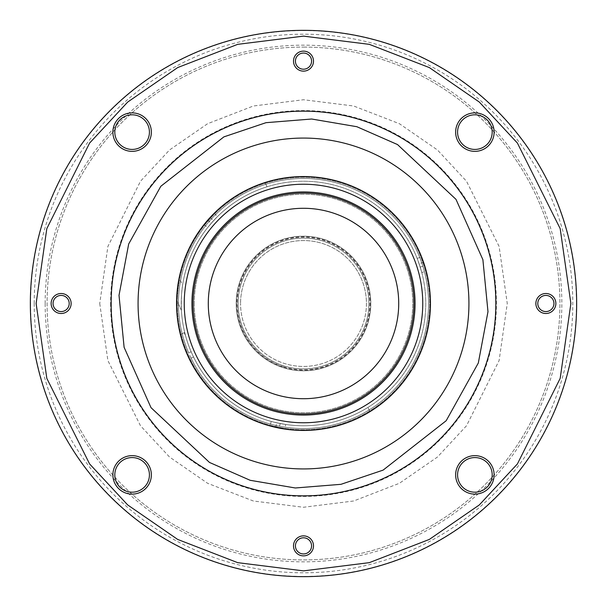 <?xml version="1.0" encoding="UTF-8"?>
<svg xmlns="http://www.w3.org/2000/svg" width="607" height="607" viewBox="0 0 607 607"><rect width="100%" height="100%" fill="white"/><g stroke="black" fill="none" stroke-linecap="round" stroke-linejoin="round"><path stroke-width="0.46" stroke-dasharray="3.04 2.28" d="M366.438 303.5A62.938 62.938 0 0 1 303.5 366.438A62.938 62.938 0 0 1 240.562 303.5A62.938 62.938 0 0 0 303.5 366.438A62.938 62.938 0 0 0 366.438 303.5A62.938 62.938 0 0 0 303.5 240.562A62.938 62.938 0 0 0 240.562 303.5A62.938 62.938 0 0 1 303.5 240.562A62.938 62.938 0 0 1 366.438 303.5M238.096 303.5A65.404 65.404 0 0 0 303.5 368.904A65.404 65.404 0 0 0 368.904 303.5A65.404 65.404 0 0 1 303.5 368.904A65.404 65.404 0 0 1 238.096 303.5A65.404 65.404 0 0 0 303.5 368.904A65.404 65.404 0 0 0 331.976 244.621A65.404 65.404 0 0 0 238.096 303.5A65.404 65.404 0 0 0 344.108 354.769A65.404 65.404 0 0 0 303.5 238.096A65.404 65.404 0 0 0 238.096 303.5A65.404 65.404 0 0 1 303.5 238.096A65.404 65.404 0 0 1 368.904 303.5A65.404 65.404 0 0 0 303.5 238.096A65.404 65.404 0 0 0 283.583 365.793A65.404 65.404 0 0 0 368.904 303.5A65.404 65.404 0 0 0 323.417 241.207A65.404 65.404 0 0 0 238.096 303.5A65.404 65.404 0 0 0 344.108 354.769A65.404 65.404 0 0 0 323.417 241.207A65.404 65.404 0 0 0 238.096 303.5A65.404 65.404 0 0 0 283.583 365.793A65.404 65.404 0 0 0 368.904 303.5M303.5 468.93A165.43 165.43 0 0 1 138.07 303.5A165.43 165.43 0 0 1 303.5 138.07A165.43 165.43 0 0 1 468.93 303.5A165.43 165.43 0 0 1 303.5 468.93M111.142 303.5A192.358 192.358 0 0 0 303.5 495.858A192.358 192.358 0 0 0 495.858 303.5A192.358 192.358 0 0 0 303.5 111.142A192.358 192.358 0 0 0 111.142 303.5M295.419 545.875A8.081 8.081 0 0 1 303.5 537.794A8.081 8.081 0 0 1 311.581 545.875A8.081 8.081 0 0 1 303.5 553.948A8.081 8.081 0 0 1 295.419 545.875M537.794 303.5A8.081 8.081 0 0 1 545.875 295.419A8.081 8.081 0 0 1 553.948 303.5A8.081 8.081 0 0 1 545.875 311.581A8.081 8.081 0 0 1 537.794 303.5M295.419 61.125A8.081 8.081 0 0 1 303.5 53.052A8.081 8.081 0 0 1 311.581 61.125A8.081 8.081 0 0 1 303.5 69.206A8.081 8.081 0 0 1 295.419 61.125M53.052 303.5A8.081 8.081 0 0 1 61.125 295.419A8.081 8.081 0 0 1 69.206 303.5A8.081 8.081 0 0 1 61.125 311.581A8.081 8.081 0 0 1 53.052 303.5M457.572 132.114A17.315 17.315 0 0 1 474.886 114.806A17.315 17.315 0 0 1 492.194 132.114A17.315 17.315 0 0 1 474.886 149.428A17.315 17.315 0 0 1 457.572 132.114M114.806 132.114A17.315 17.315 0 0 1 132.114 114.806A17.315 17.315 0 0 1 149.428 132.114A17.315 17.315 0 0 1 132.114 149.428A17.315 17.315 0 0 1 114.806 132.114M114.806 474.886A17.315 17.315 0 0 1 132.114 457.572A17.315 17.315 0 0 1 149.428 474.886A17.315 17.315 0 0 1 132.114 492.194A17.315 17.315 0 0 1 114.806 474.886M457.572 474.886A17.315 17.315 0 0 1 474.886 457.572A17.315 17.315 0 0 1 492.194 474.886A17.315 17.315 0 0 1 474.886 492.194A17.315 17.315 0 0 1 457.572 474.886M30.35 303.5A273.15 273.15 0 0 0 303.5 576.65A273.15 273.15 0 0 0 576.65 303.5A273.15 273.15 0 0 0 303.5 30.35A273.15 273.15 0 0 0 30.35 303.5A273.15 273.15 0 0 0 303.5 576.65A273.15 273.15 0 0 0 576.65 303.5A273.15 273.15 0 0 0 303.5 30.35A273.15 273.15 0 0 0 30.35 303.5A273.15 273.15 0 0 1 303.5 30.35A273.15 273.15 0 0 1 576.65 303.5A273.15 273.15 0 0 1 303.5 576.65A273.15 273.15 0 0 1 30.35 303.5A273.15 273.15 0 0 0 303.5 576.65A273.15 273.15 0 0 0 576.65 303.5A273.15 273.15 0 0 1 303.5 576.65A273.15 273.15 0 0 1 30.35 303.5A273.15 273.15 0 0 1 303.5 30.35A273.15 273.15 0 0 1 576.65 303.5M34.197 303.5A269.303 269.303 0 0 0 303.5 572.803A269.303 269.303 0 0 0 572.803 303.5A269.303 269.303 0 0 0 303.5 34.197A269.303 269.303 0 0 0 34.197 303.5M303.5 47.088A256.412 256.412 0 0 1 559.912 303.5A256.412 256.412 0 0 1 303.5 559.912A256.412 256.412 0 0 1 47.088 303.5A256.412 256.412 0 0 1 303.5 47.088A256.412 256.412 0 0 0 47.088 303.5A256.412 256.412 0 0 0 303.5 559.912A256.412 256.412 0 0 0 559.912 303.5A256.412 256.412 0 0 0 303.5 47.088M45.161 303.5A258.339 258.339 0 0 1 303.5 45.161A258.339 258.339 0 0 1 561.839 303.5A258.339 258.339 0 0 1 303.5 561.839A258.339 258.339 0 0 1 45.161 303.5M236.176 303.5A67.324 67.324 0 0 0 303.5 370.824A67.324 67.324 0 0 0 370.824 303.5A67.324 67.324 0 0 0 303.5 236.176A67.324 67.324 0 0 0 236.176 303.5A67.324 67.324 0 0 0 303.5 370.824A67.324 67.324 0 0 0 370.824 303.5A67.324 67.324 0 0 0 303.5 236.176A67.324 67.324 0 0 0 236.176 303.5M182.601 285.252C181.569 290.321 181.174 298.705 181.425 310.412C181.174 298.727 181.569 290.336 182.601 285.252L179.179 277.771C178.117 281.785 177.252 289.144 176.591 299.858A126.954 126.954 0 0 0 303.5 430.454A126.954 126.954 0 0 0 430.454 303.5A126.954 126.954 0 0 0 303.5 176.546A126.954 126.954 0 0 0 176.546 303.5A126.954 126.954 0 0 0 303.5 430.454A126.954 126.954 0 0 0 430.454 303.5A126.954 126.954 0 0 0 303.5 176.546A126.954 126.954 0 0 0 176.546 303.5A126.954 126.954 0 0 0 303.5 430.454A126.954 126.954 0 0 0 430.454 303.5A126.954 126.954 0 0 0 303.5 176.546A126.954 126.954 0 0 0 176.546 303.5A126.954 126.954 0 0 0 303.5 430.454A126.954 126.954 0 0 0 430.454 303.5A126.954 126.954 0 0 0 303.5 176.546A126.954 126.954 0 0 0 176.546 303.5A126.954 126.954 0 0 0 303.5 430.454A126.954 126.954 0 0 0 430.454 303.5A126.954 126.954 0 0 0 303.5 176.546A126.954 126.954 0 0 0 176.546 303.5A126.954 126.954 0 0 0 303.5 430.454A126.954 126.954 0 0 0 430.454 303.5A126.954 126.954 0 0 0 303.5 176.546A126.954 126.954 0 0 0 241.518 414.3A126.954 126.954 0 0 0 369.944 411.683A126.954 126.954 0 0 1 189.293 358.949A126.954 126.954 0 0 0 430.454 303.5A126.954 126.954 0 0 0 303.5 176.546A126.954 126.954 0 0 0 180.378 334.472A126.954 126.954 0 0 1 176.546 303.5A126.954 126.954 0 0 0 186.888 353.699A126.954 126.954 0 0 1 265.047 182.51A126.954 126.954 0 0 0 176.546 303.5A126.954 126.954 0 0 1 176.591 299.858L179.012 278.583M177.312 303.5A126.188 126.188 0 0 0 303.5 429.688A126.188 126.188 0 0 0 429.688 303.5A126.188 126.188 0 0 0 303.5 177.312A126.188 126.188 0 0 0 177.312 303.5A126.188 126.188 0 0 0 303.5 429.688A126.188 126.188 0 0 0 429.688 303.5A126.188 126.188 0 0 0 303.5 177.312A126.188 126.188 0 0 0 177.312 303.5M271.208 421.425L270.138 425.993L279.129 428.094L280.199 423.527L271.208 421.425L280.199 423.527M277.46 427.76L284.865 429.081L285.722 424.468L276.648 422.783L285.722 424.468M214.096 213.361L217.518 216.57L211.206 223.308L217.518 216.57M207.784 220.098L211.206 223.308M426.266 271.139L423.587 262.307L426.266 271.139L421.774 272.505L419.096 263.666L421.774 272.505M423.587 262.307L419.096 263.666M303.5 428.534A125.034 125.034 0 0 0 428.534 303.5A125.034 125.034 0 0 0 303.5 178.466A125.034 125.034 0 0 0 178.466 303.5A125.034 125.034 0 0 0 303.5 428.534M210.06 217.556L213.626 220.599L207.624 227.617L213.626 220.599M204.058 224.575L207.624 227.617M417.153 258.407L421.577 256.844L424.65 265.547L420.226 267.118L417.153 258.407L420.226 267.118M275.79 427.396L276.648 422.783M181.227 303.5A122.273 122.273 0 0 0 367.979 407.388A122.273 122.273 0 0 1 193.557 356.999A122.273 122.273 0 0 0 425.773 303.5A122.273 122.273 0 0 0 303.5 181.227A122.273 122.273 0 0 0 191.152 351.749A122.273 122.273 0 0 1 181.227 303.5A122.273 122.273 0 0 0 303.5 425.773A122.273 122.273 0 0 0 425.773 303.5A122.273 122.273 0 0 0 303.5 181.227A122.273 122.273 0 0 0 181.227 303.5A122.273 122.273 0 0 1 267.012 186.804A122.273 122.273 0 0 0 181.227 303.5M191.038 358.145L193.557 356.999L191.038 358.145A125.034 125.034 0 0 0 428.534 303.5A125.034 125.034 0 0 0 303.5 178.466A125.034 125.034 0 0 0 188.64 352.902L191.152 351.749L188.64 352.902M194.24 303.5A109.26 109.26 0 0 0 303.5 412.76A109.26 109.26 0 0 0 412.76 303.5A109.26 109.26 0 0 0 303.5 194.24A109.26 109.26 0 0 0 194.24 303.5A109.26 109.26 0 0 0 303.5 412.76A109.26 109.26 0 0 0 412.76 303.5A109.26 109.26 0 0 0 303.5 194.24A109.26 109.26 0 0 0 194.24 303.5M303.5 415.067A111.567 111.567 0 0 0 415.067 303.5A111.567 111.567 0 0 0 303.5 191.933A111.567 111.567 0 0 0 191.933 303.5A111.567 111.567 0 0 0 303.5 415.067M208.284 303.5A95.216 95.216 0 0 1 303.5 208.284A95.216 95.216 0 0 1 398.716 303.5A95.216 95.216 0 0 1 303.5 398.716A95.216 95.216 0 0 1 208.284 303.5M111.278 303.5A192.222 192.222 0 0 0 303.5 495.722A192.222 192.222 0 0 0 495.722 303.5A192.222 192.222 0 0 0 303.5 111.278A192.222 192.222 0 0 0 111.278 303.5M99.738 303.5L107.887 360.55L140.49 425.757L169.52 457.018L207.609 483.293L253.339 500.995L303.5 507.262L353.661 500.995L399.391 483.293L437.48 457.018L466.51 425.757L499.113 360.55L507.262 303.5L499.113 246.45L466.51 181.243L437.48 149.982L399.391 123.707L353.661 106.005L303.5 99.738L253.339 106.005L207.609 123.707L169.52 149.982L140.49 181.243L107.887 246.45L99.738 303.5M267.012 186.804L265.047 182.51L267.012 186.804M369.944 411.683L367.979 407.388L369.944 411.683M181.425 310.412A122.273 122.273 0 0 0 184.718 332.484L180.378 334.472L184.718 332.484A122.273 122.273 0 0 1 181.425 310.412L176.591 299.858L181.425 310.412M184.718 332.484C185.613 336.005 185.613 336.005 184.718 332.484C185.613 336.005 185.613 336.005 184.718 332.484M236.836 303.5A66.664 66.664 0 0 0 344.89 355.755A66.664 66.664 0 0 0 332.522 243.49A66.664 66.664 0 0 0 236.836 303.5M110.58 303.5A192.92 192.92 0 0 0 303.5 496.42A192.92 192.92 0 0 0 496.42 303.5A192.92 192.92 0 0 0 303.5 110.58A192.92 192.92 0 0 0 110.58 303.5M576.415 303.5A272.915 272.915 0 0 1 303.5 576.415A272.915 272.915 0 0 1 30.585 303.5A272.915 272.915 0 0 1 303.5 30.585A272.915 272.915 0 0 1 576.415 303.5M283.294 366.704A66.36 66.36 0 0 0 369.86 303.5A66.36 66.36 0 0 0 323.706 240.296A66.36 66.36 0 0 0 237.14 303.5A66.36 66.36 0 0 0 283.294 366.704M570.876 303.5L560.185 228.634L517.407 143.07L479.31 102.052L429.324 67.574L369.314 44.349L303.5 36.124L237.686 44.349L177.676 67.574L127.69 102.052L89.593 143.07L46.815 228.634L36.124 303.5L46.815 378.366L89.593 463.93L127.69 504.948L177.676 539.426L237.686 562.651L303.5 570.876L369.314 562.651L429.324 539.426L479.31 504.948L517.407 463.93L560.185 378.366L570.876 303.5M184.225 332.704L185.476 335.436"/><path stroke-width="0.91" d="M303.5 138.07A165.43 165.43 0 0 0 138.07 303.5A165.43 165.43 0 0 0 303.5 468.93A165.43 165.43 0 0 0 468.93 303.5A165.43 165.43 0 0 0 303.5 138.07M313.5 545.875A10 10 0 0 0 303.5 535.867A10 10 0 0 0 293.5 545.875A10 10 0 0 0 303.5 555.875A10 10 0 0 0 313.5 545.875M311.581 545.875A8.081 8.081 0 0 0 303.5 537.794A8.081 8.081 0 0 0 295.419 545.875A8.081 8.081 0 0 0 303.5 553.948A8.081 8.081 0 0 0 311.581 545.875M555.875 303.5A10 10 0 0 0 545.875 293.5A10 10 0 0 0 535.867 303.5A10 10 0 0 0 545.875 313.5A10 10 0 0 0 555.875 303.5M553.948 303.5A8.081 8.081 0 0 0 545.875 295.419A8.081 8.081 0 0 0 537.794 303.5A8.081 8.081 0 0 0 545.875 311.581A8.081 8.081 0 0 0 553.948 303.5M313.5 61.125A10 10 0 0 0 303.5 51.125A10 10 0 0 0 293.5 61.125A10 10 0 0 0 303.5 71.133A10 10 0 0 0 313.5 61.125M311.581 61.125A8.081 8.081 0 0 0 303.5 53.052A8.081 8.081 0 0 0 295.419 61.125A8.081 8.081 0 0 0 303.5 69.206A8.081 8.081 0 0 0 311.581 61.125M71.133 303.5A10 10 0 0 0 61.125 293.5A10 10 0 0 0 51.125 303.5A10 10 0 0 0 61.125 313.5A10 10 0 0 0 71.133 303.5M69.206 303.5A8.081 8.081 0 0 0 61.125 295.419A8.081 8.081 0 0 0 53.052 303.5A8.081 8.081 0 0 0 61.125 311.581A8.081 8.081 0 0 0 69.206 303.5M494.121 132.114A19.234 19.234 0 0 0 474.886 112.879A19.234 19.234 0 0 0 455.645 132.114A19.234 19.234 0 0 0 474.886 151.355A19.234 19.234 0 0 0 494.121 132.114M492.194 132.114A17.315 17.315 0 0 0 474.886 114.806A17.315 17.315 0 0 0 457.572 132.114A17.315 17.315 0 0 0 474.886 149.428A17.315 17.315 0 0 0 492.194 132.114M151.355 132.114A19.234 19.234 0 0 0 132.114 112.879A19.234 19.234 0 0 0 112.879 132.114A19.234 19.234 0 0 0 132.114 151.355A19.234 19.234 0 0 0 151.355 132.114M149.428 132.114A17.315 17.315 0 0 0 132.114 114.806A17.315 17.315 0 0 0 114.806 132.114A17.315 17.315 0 0 0 132.114 149.428A17.315 17.315 0 0 0 149.428 132.114M151.355 474.886A19.234 19.234 0 0 0 132.114 455.645A19.234 19.234 0 0 0 112.879 474.886A19.234 19.234 0 0 0 132.114 494.121A19.234 19.234 0 0 0 151.355 474.886M149.428 474.886A17.315 17.315 0 0 0 132.114 457.572A17.315 17.315 0 0 0 114.806 474.886A17.315 17.315 0 0 0 132.114 492.194A17.315 17.315 0 0 0 149.428 474.886M494.121 474.886A19.234 19.234 0 0 0 474.886 455.645A19.234 19.234 0 0 0 455.645 474.886A19.234 19.234 0 0 0 474.886 494.121A19.234 19.234 0 0 0 494.121 474.886M492.194 474.886A17.315 17.315 0 0 0 474.886 457.572A17.315 17.315 0 0 0 457.572 474.886A17.315 17.315 0 0 0 474.886 492.194A17.315 17.315 0 0 0 492.194 474.886M279.129 428.094L277.46 427.76M284.865 429.081L270.138 425.993M214.096 213.361L204.058 224.575L214.096 213.361M176.546 303.5A126.954 126.954 0 0 0 303.5 430.454A126.954 126.954 0 0 0 430.454 303.5A126.954 126.954 0 0 0 303.5 176.546A126.954 126.954 0 0 0 176.546 303.5M184.24 303.5A119.26 119.26 0 0 0 303.5 422.76A119.26 119.26 0 0 0 422.76 303.5A119.26 119.26 0 0 0 303.5 184.24A119.26 119.26 0 0 0 184.24 303.5M179.012 278.583L179.179 277.771M303.5 415.067A111.567 111.567 0 0 0 415.067 303.5A111.567 111.567 0 0 0 303.5 191.933A111.567 111.567 0 0 0 191.933 303.5A111.567 111.567 0 0 0 303.5 415.067M193.087 303.5A110.413 110.413 0 0 0 303.5 413.913A110.413 110.413 0 0 0 413.913 303.5A110.413 110.413 0 0 0 303.5 193.087A110.413 110.413 0 0 0 193.087 303.5M398.716 303.5A95.216 95.216 0 0 0 303.5 208.284A95.216 95.216 0 0 0 208.284 303.5A95.216 95.216 0 0 0 303.5 398.716A95.216 95.216 0 0 0 398.716 303.5M30.35 303.5A273.15 273.15 0 0 0 303.5 576.65A273.15 273.15 0 0 0 576.65 303.5A273.15 273.15 0 0 0 303.5 30.35A273.15 273.15 0 0 0 30.35 303.5A273.15 273.15 0 0 0 303.5 576.65A273.15 273.15 0 0 0 576.65 303.5A273.15 273.15 0 0 0 303.5 30.35A273.15 273.15 0 0 0 30.35 303.5M111.331 294.994A192.358 192.358 0 0 0 299.243 495.813A192.358 192.358 0 0 0 495.858 303.5A192.358 192.358 0 0 0 307.757 111.187A192.358 192.358 0 0 0 111.142 303.5A192.358 192.358 0 0 0 299.243 495.813A192.358 192.358 0 0 0 495.858 303.5A192.358 192.358 0 0 0 307.757 111.187A192.358 192.358 0 0 0 111.331 294.994M421.577 256.844L424.65 265.547M36.124 303.5L46.815 228.634L89.593 143.07L127.69 102.052L177.676 67.574L237.686 44.349L303.5 36.124L369.314 44.349L429.324 67.574L479.31 102.052L517.407 143.07L560.185 228.634L570.876 303.5L560.185 378.366L517.407 463.93L479.31 504.948L429.324 539.426L369.314 562.651L303.5 570.876L237.686 562.651L177.676 539.426L127.69 504.948L89.593 463.93L46.815 378.366L36.124 303.5M487.982 311.672L478.316 363.001L446.183 420.727L383.108 470.122L340.997 484.318L295.328 487.982L250.167 480.296L209.476 462.435L151.014 407.654L124.109 347.31L119.018 295.328L128.684 243.999L160.817 186.273L223.892 136.879L266.003 122.682L311.672 119.018L356.833 126.704L397.524 144.565L455.986 199.346L482.891 259.69L487.982 311.672"/></g></svg>
